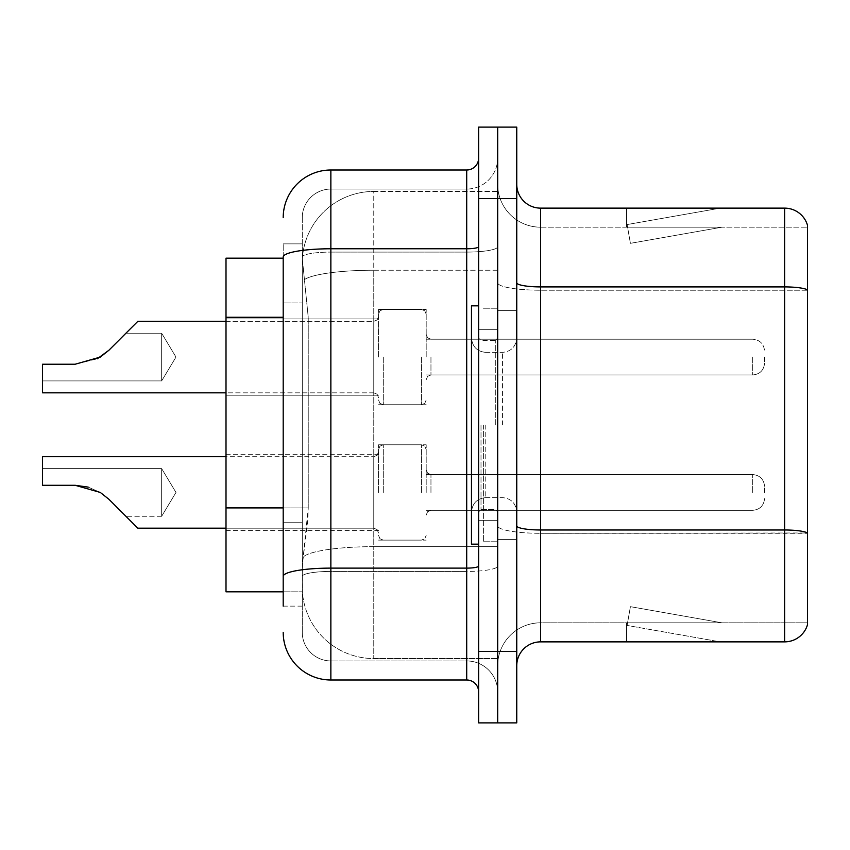 <?xml version="1.0" encoding="UTF-8"?>
<svg xmlns="http://www.w3.org/2000/svg" width="850" height="850" viewBox="0 0 850 850"><rect width="100%" height="100%" fill="white"/><g stroke="black" fill="none" stroke-linecap="round" stroke-linejoin="round"><path stroke-width="0.64" stroke-dasharray="4.25 3.19" d="M378.526 357.074L378.526 309.411L378.526 357.074M226.004 357.074L226.004 395.207L226.004 357.074M378.526 492.447L378.526 444.784L378.526 492.447M226.004 492.447L226.004 454.314L226.004 492.447M426.19 357.074L426.19 309.411L426.19 357.074M426.19 492.447L426.19 444.784L426.19 492.447M497.686 357.074L497.686 374.956L497.686 357.074M497.686 492.447L497.686 474.566L497.686 492.447M283.199 507.907L308.231 507.907L307.774 520.327L302.558 563.221L308.231 507.907L308.231 317.263L308.231 507.907L226.004 507.907L226.004 591.823L302.43 591.823L302.271 587.053A71.496 71.496 0 0 0 373.766 658.548L497.686 658.548L497.686 546.667L497.686 658.548L373.766 658.548L373.766 546.667L373.766 658.548A71.496 71.496 0 0 1 302.271 587.053L302.271 572.507L302.43 591.823L283.199 591.823M302.558 563.221L302.271 572.507L302.558 563.221M373.766 191.452L497.686 191.452L497.686 270.226L497.686 191.452L373.766 191.452A71.496 71.496 0 0 0 302.366 259.154L308.231 317.263L302.366 259.154A71.496 71.496 0 0 1 373.766 191.452L373.766 270.226L497.686 270.226L497.686 546.667L497.686 270.226L373.766 270.226L373.766 191.452A71.496 71.496 0 0 0 302.366 259.154M283.199 258.177L226.004 258.177L226.004 507.907M516.758 425L516.758 310.611L516.758 425M497.686 425L497.686 541.779L497.686 425M483.384 425L483.384 541.779L483.384 425M497.686 546.539L497.686 282.763L497.686 546.539M516.758 525.852L516.758 282.763L516.758 525.852A23.832 4.133 0 0 0 540.589 529.986L784.624 529.986A23.832 4.133 180 0 1 807.5 532.971L540.589 533.301L540.589 622.806A42.893 42.893 0 0 0 497.686 665.699A42.893 42.893 0 0 1 540.589 622.806L807.5 622.806L807.5 225.292A23.832 23.832 0 0 0 784.624 208.133L784.624 641.867A23.832 23.832 0 0 0 807.5 624.707L807.5 546.539L807.5 622.806L540.589 622.806L540.589 208.133A23.832 23.832 0 0 1 516.758 184.301L516.758 282.763L516.758 184.301M497.686 184.301L497.686 282.763L497.686 184.301A42.893 42.893 0 0 0 540.589 227.194A42.893 42.893 0 0 1 497.686 184.301A42.893 42.893 0 0 0 540.589 227.194L540.589 533.301A42.893 7.448 0 0 1 497.686 525.852A42.893 7.448 0 0 0 540.589 533.301L540.589 227.194L807.5 227.194L540.589 227.194M478.624 127.107L478.624 722.893L497.686 722.893L497.686 127.107L516.758 127.107L516.758 198.602L497.686 198.602L497.686 127.107M718.633 641.58A19.061 19.061 0 0 0 721.937 641.867L626.609 641.867L721.937 641.867A19.061 19.061 0 0 1 718.633 641.58A19.061 19.061 0 0 0 721.937 641.867A19.061 19.061 0 0 1 718.633 641.58A19.061 19.061 0 0 0 721.937 641.867A19.061 19.061 0 0 1 718.633 641.58A19.061 19.061 0 0 0 721.937 641.867A19.061 19.061 0 0 1 718.633 641.58A19.061 19.061 0 0 0 721.937 641.867A19.061 19.061 0 0 1 718.633 641.58A19.061 19.061 0 0 0 721.937 641.867A19.061 19.061 0 0 1 718.633 641.58A19.061 19.061 0 0 0 721.937 641.867A19.061 19.061 0 0 1 718.633 641.58L627.098 625.441L718.633 641.58M626.609 622.806L626.609 641.867L626.609 622.806L627.566 622.806L627.098 625.441L627.566 622.806L626.609 622.806L626.609 641.867L626.609 622.806L627.566 622.806L627.098 625.441L627.566 622.806L626.609 622.806L626.609 641.867L626.609 622.806L627.566 622.806L627.098 625.441L627.566 622.806L626.609 622.806L626.609 641.867L626.609 622.806L627.566 622.806L627.098 625.441L627.566 622.806L626.609 622.806L626.609 641.867L626.609 622.806L627.566 622.806L627.098 625.441L627.566 622.806L626.609 622.806L626.609 641.867L626.609 622.806L627.566 622.806L627.098 625.441L627.566 622.806L626.609 622.806L626.609 641.867L626.609 622.806L627.566 622.806L627.098 625.441L627.566 622.806L626.609 622.806M516.758 722.893L516.758 198.602M784.624 641.867L540.589 641.867L540.589 533.301L807.5 533.301L807.5 290.211L540.589 290.211A42.893 7.448 0 0 1 497.686 282.763A42.893 7.448 0 0 0 540.589 290.211L807.5 290.211M807.5 225.292A23.832 23.832 0 0 0 784.624 208.133L540.589 208.133M721.937 208.133L626.609 208.133L721.937 208.133A19.061 19.061 0 0 0 718.633 208.42A19.061 19.061 0 0 1 721.937 208.133A19.061 19.061 0 0 0 718.633 208.42A19.061 19.061 0 0 1 721.937 208.133A19.061 19.061 0 0 0 718.633 208.42A19.061 19.061 0 0 1 721.937 208.133A19.061 19.061 0 0 0 718.633 208.42A19.061 19.061 0 0 1 721.937 208.133A19.061 19.061 0 0 0 718.633 208.42A19.061 19.061 0 0 1 721.937 208.133A19.061 19.061 0 0 0 718.633 208.42A19.061 19.061 0 0 1 721.937 208.133A19.061 19.061 0 0 0 718.633 208.42A19.061 19.061 0 0 1 721.937 208.133M516.758 665.699A23.832 23.832 0 0 1 540.589 641.867M807.5 289.882L807.5 227.194L807.5 289.882A23.832 4.133 180 0 0 784.624 286.907L540.589 286.907A23.832 4.133 0 0 1 516.758 282.763M721.937 622.806L627.566 622.806L721.937 622.806L627.566 622.806L721.937 622.806L627.566 622.806L721.937 622.806L627.566 622.806L721.937 622.806L627.566 622.806L721.937 622.806L627.566 622.806L721.937 622.806L627.566 622.806L721.937 622.806L630.413 606.666L627.566 622.806L630.413 606.666L627.566 622.806L630.413 606.666L627.566 622.806L630.413 606.666L627.566 622.806L630.413 606.666L627.566 622.806L630.413 606.666L627.566 622.806L630.413 606.666L627.566 622.806L630.413 606.666L721.937 622.806M627.566 227.194L626.609 227.194L627.566 227.194L626.609 227.194L627.566 227.194L626.609 227.194L627.566 227.194L626.609 227.194L627.566 227.194L626.609 227.194L627.566 227.194L626.609 227.194L627.566 227.194L626.609 227.194L627.566 227.194L627.098 224.559L718.633 208.42L627.098 224.559L627.566 227.194L627.098 224.559L718.633 208.42L627.098 224.559L627.566 227.194L627.098 224.559L718.633 208.42L627.098 224.559L627.566 227.194L627.098 224.559L718.633 208.42L627.098 224.559L627.566 227.194L627.098 224.559L718.633 208.42L627.098 224.559L627.566 227.194L627.098 224.559L718.633 208.42L627.098 224.559L627.566 227.194L627.098 224.559L718.633 208.42L627.098 224.559L627.566 227.194L721.937 227.194L627.566 227.194L721.937 227.194L627.566 227.194L721.937 227.194L627.566 227.194L721.937 227.194L627.566 227.194L721.937 227.194L627.566 227.194L721.937 227.194L627.566 227.194L721.937 227.194L627.566 227.194L630.413 243.334L627.566 227.194M626.609 208.133L626.609 227.194L626.609 208.133M721.937 227.194L630.413 243.334L721.937 227.194M283.199 606.124L302.271 606.124L302.271 243.876L302.271 606.124L283.199 606.124L283.199 522.208L283.199 576.396A47.664 8.277 180 0 1 330.862 568.119L466.703 568.119L466.703 680A11.911 11.911 0 0 1 478.624 691.911L478.624 158.089L478.624 691.911M283.199 632.336A47.664 47.664 0 0 0 330.862 680L330.862 660.939A28.603 28.603 0 0 1 302.271 632.336L302.271 257.051L302.271 632.336A28.603 28.603 0 0 0 330.862 660.939L466.703 660.939L466.703 584.673L466.703 660.939L330.862 660.939L330.862 571.434L466.703 571.434L466.703 584.673L466.703 571.434A30.983 5.376 0 0 0 497.686 566.047L497.686 246.702L497.686 566.047A30.983 5.376 0 0 1 466.703 571.434L466.703 252.089L466.703 571.434L330.862 571.434L330.862 189.061L466.703 189.061A30.983 30.983 0 0 0 497.686 158.089L497.686 246.702L497.686 158.089A30.983 30.983 0 0 1 466.703 189.061L466.703 252.089L466.703 189.061A30.983 30.983 0 0 0 497.686 158.089M478.624 425L478.624 544.159L478.624 425M497.686 722.893L497.686 198.602L478.624 198.602M302.271 217.664A28.603 28.603 0 0 1 330.862 189.061A28.603 28.603 0 0 0 302.271 217.664L302.271 257.051L302.271 217.664A28.603 28.603 0 0 1 330.862 189.061L330.862 170A47.664 47.664 0 0 0 283.199 217.664A47.664 47.664 0 0 1 330.862 170L466.703 170A11.911 11.911 0 0 0 478.624 158.089A11.911 11.911 0 0 1 466.703 170L466.703 568.119A11.911 2.072 -0 0 0 478.624 566.047M330.862 680L466.703 680M283.199 302.961L283.199 522.208L283.199 243.876L283.199 302.961L302.271 302.961L283.199 302.961M478.624 246.702A11.911 2.072 0 0 1 466.703 248.774L330.862 248.774A47.664 8.277 180 0 0 283.199 257.051L283.199 576.396M330.862 189.061L466.703 189.061M497.686 691.911A30.983 30.983 0 0 0 466.703 660.939A30.983 30.983 0 0 1 497.686 691.911A30.983 30.983 0 0 0 466.703 660.939M302.271 243.876L283.199 243.876L302.271 243.876M108.885 499.258L100.3 492.447L108.885 499.258L100.3 492.447L75.183 485.297L42.5 485.297L75.183 485.297L100.3 492.447L108.885 499.258L100.3 492.447L75.183 485.297L42.5 485.297L75.183 485.297L100.3 492.447L108.885 499.258L100.3 492.447L75.183 485.297L42.5 485.297L75.183 485.297L100.3 492.447L108.885 499.258L100.3 492.447L75.183 485.297L42.5 485.297L75.183 485.297L100.3 492.447L108.885 499.258L100.3 492.447L75.183 485.297L42.5 485.297L75.183 485.297L100.3 492.447L108.885 499.258L100.3 492.447L75.183 485.297L42.5 485.297L75.183 485.297L42.5 485.297L42.5 468.616L161.659 468.616L175.982 492.447L161.659 516.279L175.982 492.447L161.659 468.616L175.982 492.447L161.659 516.279L175.982 492.447L161.659 468.616L175.982 492.447L161.659 516.279L175.982 492.447L161.659 468.616L175.982 492.447L161.659 516.279L175.982 492.447L161.659 468.616L175.982 492.447L161.659 516.279L175.982 492.447L161.659 468.616L175.982 492.447L161.659 516.279L175.982 492.447L161.659 468.616L161.659 492.447L161.659 468.616L175.982 492.447L161.659 516.279L161.659 468.616L161.659 516.279L161.659 468.616L161.659 516.279L161.659 468.616L161.659 516.279L161.659 468.616L161.659 516.279L161.659 468.616L161.659 516.279L161.659 468.616L161.659 516.279L161.659 468.616L161.659 516.279L161.659 468.616L161.659 516.279L161.659 468.616L161.659 516.279L161.659 468.616L161.659 516.279L161.659 468.616L161.659 516.279L161.659 468.616L161.659 516.279L161.659 492.447L161.659 516.279L125.906 516.279L108.885 499.258L125.906 516.279L108.885 499.258L125.906 516.279L108.885 499.258L125.906 516.279L108.885 499.258L125.906 516.279L108.885 499.258L125.906 516.279L108.885 499.258L125.906 516.279L108.885 499.258L100.3 492.447L75.183 485.297L100.3 492.447L108.885 499.258L125.906 516.279L108.885 499.258L100.3 492.447L88.219 487.114L100.3 492.447L75.183 485.297L42.5 485.297L42.5 456.694L42.5 485.297L42.5 468.616L42.5 485.297L75.183 485.297L100.3 492.447L108.885 499.258L100.3 492.447L75.183 485.297L42.5 485.297L42.5 456.694L42.5 485.297L42.5 468.616L42.5 485.297L75.183 485.297L100.3 492.447L108.885 499.258L125.906 516.279L108.885 499.258L100.3 492.447L88.219 487.114L100.3 492.447L75.183 485.297L42.5 485.297L42.5 456.694L42.5 485.297L42.5 468.616L42.5 485.297L75.183 485.297L100.3 492.447L108.885 499.258L100.3 492.447L75.183 485.297L42.5 485.297L42.5 456.694L42.5 485.297L42.5 468.616L42.5 485.297L75.183 485.297L100.3 492.447L108.885 499.258L125.906 516.279L108.885 499.258L100.3 492.447L88.219 487.114L100.3 492.447L75.183 485.297L42.5 485.297L42.5 456.694L42.5 485.297L42.5 468.616L42.5 485.297L75.183 485.297L100.3 492.447L108.885 499.258L100.3 492.447L75.183 485.297L42.5 485.297L42.5 456.694L42.5 485.297L42.5 468.616L42.5 485.297L75.183 485.297L100.3 492.447L108.885 499.258L125.906 516.279L108.885 499.258L100.3 492.447L88.219 487.114L100.3 492.447L75.183 485.297L42.5 485.297L42.5 456.694L42.5 485.297L42.5 468.616L42.5 485.297L75.183 485.297L100.3 492.447L108.885 499.258L100.3 492.447L75.183 485.297L42.5 485.297L42.5 456.694L42.5 485.297L42.5 468.616L42.5 485.297L75.183 485.297L100.3 492.447L108.885 499.258L125.906 516.279L108.885 499.258L100.3 492.447L88.219 487.114L100.3 492.447L75.183 485.297L42.5 485.297L42.5 456.694L42.5 485.297L42.5 468.616L42.5 485.297L75.183 485.297L100.3 492.447L108.885 499.258L100.3 492.447L75.183 485.297L42.5 485.297L42.5 456.694L42.5 485.297L42.5 468.616L42.5 485.297L75.183 485.297L100.3 492.447L108.885 499.258L125.906 516.279L108.885 499.258L100.3 492.447L88.219 487.114L100.3 492.447L75.183 485.297L42.5 485.297L42.5 456.694L42.5 485.297L42.5 468.616L42.5 485.297L75.183 485.297L100.3 492.447L108.885 499.258L100.3 492.447L75.183 485.297L42.5 485.297L42.5 456.694L42.5 485.297L42.5 468.616L42.5 485.297L75.183 485.297L100.3 492.447L88.219 487.114M764.607 492.447L764.607 486.487L764.607 492.447M125.906 333.243L161.659 333.243L125.906 333.243L161.659 333.243L125.906 333.243L161.659 333.243L125.906 333.243L161.659 333.243L125.906 333.243L161.659 333.243L125.906 333.243L161.659 333.243L175.982 357.074L161.659 380.906L175.982 357.074L161.659 333.243L175.982 357.074L161.659 380.906L175.982 357.074L161.659 333.243L175.982 357.074L161.659 380.906L175.982 357.074L161.659 333.243L175.982 357.074L161.659 380.906L175.982 357.074L161.659 333.243L175.982 357.074L161.659 380.906L175.982 357.074L161.659 333.243L175.982 357.074L161.659 380.906L161.659 357.074L161.659 380.906L175.982 357.074L161.659 333.243L161.659 380.906L161.659 333.243L161.659 380.906L161.659 333.243L161.659 380.906L161.659 333.243L161.659 380.906L161.659 333.243L161.659 380.906L161.659 333.243L161.659 380.906L161.659 333.243L161.659 380.906L161.659 333.243L161.659 380.906L161.659 333.243L161.659 380.906L161.659 333.243L161.659 380.906L161.659 333.243L161.659 380.906L161.659 333.243L161.659 357.074L161.659 333.243L125.906 333.243L108.885 350.264L100.3 357.074L75.183 364.225L100.3 357.074L75.183 364.225L42.5 364.225L42.5 392.828L42.5 364.225L75.183 364.225L100.3 357.074L75.183 364.225L42.5 364.225L42.5 380.906L42.5 364.225L75.183 364.225L100.3 357.074L75.183 364.225L42.5 364.225L42.5 392.828L42.5 364.225L75.183 364.225L100.3 357.074L75.183 364.225L42.5 364.225L42.5 380.906L42.5 364.225L75.183 364.225L100.3 357.074L75.183 364.225L42.5 364.225L42.5 392.828L42.5 364.225L75.183 364.225L100.3 357.074L75.183 364.225L42.5 364.225L42.5 380.906L42.5 364.225L75.183 364.225L100.3 357.074L75.183 364.225L42.5 364.225L42.5 392.828L42.5 364.225L75.183 364.225L100.3 357.074L75.183 364.225L42.5 364.225L42.5 380.906L42.5 364.225L75.183 364.225L100.3 357.074L75.183 364.225L42.5 364.225L42.5 392.828L42.5 364.225L75.183 364.225L100.3 357.074L75.183 364.225L42.5 364.225L42.5 380.906L42.5 364.225L75.183 364.225L100.3 357.074L75.183 364.225L42.5 364.225L42.5 392.828L42.5 364.225L75.183 364.225L100.3 357.074L108.885 350.264L125.906 333.243L108.885 350.264L100.3 357.074L108.885 350.264L125.906 333.243L108.885 350.264L100.3 357.074L108.885 350.264L125.906 333.243L108.885 350.264L100.3 357.074L108.885 350.264L125.906 333.243L108.885 350.264L100.3 357.074L108.885 350.264L125.906 333.243L108.885 350.264L100.3 357.074L108.885 350.264L125.906 333.243L108.885 350.264L100.3 357.074L75.183 364.225L42.5 364.225L42.5 380.906L42.5 364.225L75.183 364.225L42.5 364.225L42.5 392.828L42.5 364.225L75.183 364.225L100.3 357.074L108.885 350.264L125.906 333.243L108.885 350.264L100.3 357.074L75.183 364.225L42.5 364.225L42.5 380.906L42.5 364.225L75.183 364.225L42.5 364.225L42.5 392.828L42.5 364.225L75.183 364.225L100.3 357.074L108.885 350.264L125.906 333.243L108.885 350.264L100.3 357.074L75.183 364.225L42.5 364.225L42.5 380.906L42.5 364.225L75.183 364.225L42.5 364.225L42.5 392.828L42.5 364.225L75.183 364.225L100.3 357.074L108.885 350.264L125.906 333.243L108.885 350.264L100.3 357.074L75.183 364.225L42.5 364.225L42.5 380.906L42.5 364.225L75.183 364.225L42.5 364.225L42.5 392.828L42.5 364.225L75.183 364.225L100.3 357.074L108.885 350.264L125.906 333.243L108.885 350.264L100.3 357.074L75.183 364.225L42.5 364.225L42.5 380.906L42.5 364.225L75.183 364.225L42.5 364.225L42.5 392.828L42.5 364.225L75.183 364.225L100.3 357.074L108.885 350.264L125.906 333.243L108.885 350.264L100.3 357.074L75.183 364.225L42.5 364.225L42.5 380.906L42.5 364.225L75.183 364.225L97.229 358.817M764.607 357.074L764.607 363.035L764.607 357.074M478.624 544.159L471.474 544.159L471.474 305.841L471.474 511.934L471.474 305.841L478.624 305.841M100.3 492.447L75.183 485.297L42.5 485.297L42.5 456.694L373.766 456.694L373.766 528.19L373.766 456.694L373.766 528.19L373.766 456.694L373.766 528.19L373.766 456.694L373.766 528.19L373.766 456.694L373.766 528.19L373.766 456.694L373.766 528.19L373.766 456.694L373.766 528.19L373.766 456.694L373.766 528.19L373.766 456.694L373.766 528.19L373.766 456.694L373.766 528.19L373.766 456.694L373.766 528.19L373.766 456.694L373.766 528.19L373.766 456.694L373.766 528.19L373.766 456.694L377.103 455.324L378.526 451.934L377.103 455.324L373.766 456.694L377.103 455.324L378.526 451.934L377.103 455.324L373.766 456.694L377.103 455.324L378.526 451.934L377.103 455.324L373.766 456.694L377.103 455.324L378.526 451.934L377.103 455.324L373.766 456.694L377.103 455.324L378.526 451.934L377.103 455.324L373.766 456.694L377.103 455.324L378.526 451.934L377.103 455.324L373.766 456.694L377.103 455.324L378.526 451.934M42.5 468.616L161.659 468.616L42.5 468.616L161.659 468.616L42.5 468.616L161.659 468.616L42.5 468.616L161.659 468.616L42.5 468.616L161.659 468.616L42.5 468.616L161.659 468.616L42.5 468.616L42.5 485.297L75.183 485.297M75.183 364.225L42.5 364.225L75.183 364.225L42.5 364.225L42.5 392.828L373.766 392.828L373.766 321.332L373.766 392.828L373.766 321.332L373.766 392.828L373.766 321.332L373.766 392.828L373.766 321.332L373.766 392.828L373.766 321.332L373.766 392.828L373.766 321.332L373.766 392.828L373.766 321.332L373.766 392.828L373.766 321.332L373.766 392.828L373.766 321.332L373.766 392.828L373.766 321.332L373.766 392.828L373.766 321.332L373.766 392.828L373.766 321.332L373.766 392.828L377.103 394.198L378.526 397.598L377.103 394.198L373.766 392.828L377.103 394.198L378.526 397.598L377.103 394.198L373.766 392.828L377.103 394.198L378.526 397.598L377.103 394.198L373.766 392.828L377.103 394.198L378.526 397.598L377.103 394.198L373.766 392.828L377.103 394.198L378.526 397.598L377.103 394.198L373.766 392.828L377.103 394.198L378.526 397.598L377.103 394.198L373.766 392.828L42.5 392.828L226.004 392.828M373.766 546.667A71.496 12.41 180 0 0 303.121 557.164A71.496 12.41 180 0 1 373.766 546.667L497.686 546.667L373.766 546.667L373.766 270.226L373.766 546.667M304.13 279.82A71.496 12.41 180 0 1 373.766 270.226A71.496 12.41 180 0 0 304.13 279.82M302.271 587.053A71.496 71.496 0 0 0 373.766 658.548M283.199 317.263L226.004 317.263M516.758 651.398L478.624 651.398M497.686 665.699A42.893 42.893 0 0 1 540.589 622.806M330.862 252.089L466.703 252.089A30.983 5.376 0 0 0 497.686 246.702A30.983 5.376 0 0 1 466.703 252.089L330.862 252.089A28.603 4.962 180 0 0 302.271 257.051A28.603 4.962 180 0 1 330.862 252.089M330.862 571.434A28.603 4.962 180 0 0 302.271 576.396A28.603 4.962 180 0 1 330.862 571.434M330.862 660.939A28.603 28.603 0 0 1 302.271 632.336M302.271 522.208L283.199 522.208L302.271 522.208M430.961 492.447L430.961 474.566L430.961 492.447M421.43 492.447L421.43 444.784L421.43 492.447M383.297 492.447L383.297 444.784L383.297 492.447M752.686 492.447L752.686 474.566L752.686 492.447M430.961 357.074L430.961 374.956L430.961 357.074M421.43 357.074L421.43 404.738L421.43 357.074M383.297 357.074L383.297 404.738L383.297 357.074M752.686 357.074L752.686 374.956L752.686 357.074M495.306 425L495.306 340.446L495.306 425M481.004 425L481.004 509.554L481.004 425M485.775 425L485.775 497.643L485.775 425M502.456 425L502.456 352.357L502.456 425M226.004 318.952L378.526 318.952L226.004 318.952M226.004 454.314L378.526 454.314M378.526 309.411L426.19 309.411L378.526 309.411M378.526 444.784L426.19 444.784M426.19 339.203L497.686 339.203L426.19 339.203M426.19 474.566L497.686 474.566M426.19 510.319L497.686 510.319M426.19 374.956L497.686 374.956L426.19 374.956M378.526 540.111L426.19 540.111M378.526 404.738L426.19 404.738L378.526 404.738M226.004 530.57L378.526 530.57M226.004 395.207L378.526 395.207L226.004 395.207M497.686 310.611L516.758 310.611L497.686 310.611M483.384 541.779L497.686 541.779L483.384 541.779M497.686 329.672L478.624 329.672L497.686 329.672M497.686 520.327L478.624 520.327L497.686 520.327M483.384 308.221L497.686 308.221L483.384 308.221M497.686 539.389L516.758 539.389L497.686 539.389M426.19 515.089L427.614 511.689L430.961 510.319L752.686 510.319L430.961 510.319L427.614 511.689L426.19 515.089L427.614 511.689L430.961 510.319L752.686 510.319L430.961 510.319L427.614 511.689L426.19 515.089L427.614 511.689L430.961 510.319L752.686 510.319L430.961 510.319L427.614 511.689L426.19 515.089L427.614 511.689L430.961 510.319L752.686 510.319L430.961 510.319L427.614 511.689L426.19 515.089L427.614 511.689L430.961 510.319L752.686 510.319L430.961 510.319L427.614 511.689L426.19 515.089L427.614 511.689L430.961 510.319L752.686 510.319L430.961 510.319L427.614 511.689L426.19 515.089L427.614 511.689L430.961 510.319L752.686 510.319C759.857 509.681 763.831 505.707 764.607 498.397C763.831 505.707 759.857 509.681 752.686 510.319C759.857 509.681 763.831 505.707 764.607 498.397C763.831 505.707 759.857 509.681 752.686 510.319C759.857 509.681 763.831 505.707 764.607 498.397C763.831 505.707 759.857 509.681 752.686 510.319C759.857 509.681 763.831 505.707 764.607 498.397C763.831 505.707 759.857 509.681 752.686 510.319C759.857 509.681 763.831 505.707 764.607 498.397C763.831 505.707 759.857 509.681 752.686 510.319C759.857 509.681 763.831 505.707 764.607 498.397C763.831 505.707 759.857 509.681 752.686 510.319C759.857 509.681 763.831 505.707 764.607 498.397M378.526 449.544L379.95 446.154L383.297 444.784L421.43 444.784L383.297 444.784L379.95 446.154L378.526 449.544L379.95 446.154L383.297 444.784L421.43 444.784L383.297 444.784L379.95 446.154L378.526 449.544L379.95 446.154L383.297 444.784L421.43 444.784L383.297 444.784L379.95 446.154L378.526 449.544L379.95 446.154L383.297 444.784L421.43 444.784L383.297 444.784L379.95 446.154L378.526 449.544L379.95 446.154L383.297 444.784L421.43 444.784L383.297 444.784L379.95 446.154L378.526 449.544L379.95 446.154L383.297 444.784L421.43 444.784L383.297 444.784L379.95 446.154L378.526 449.544L379.95 446.154L383.297 444.784L421.43 444.784L424.766 446.154L426.19 449.544L424.766 446.154L421.43 444.784L424.766 446.154L426.19 449.544L424.766 446.154L421.43 444.784L424.766 446.154L426.19 449.544L424.766 446.154L421.43 444.784L424.766 446.154L426.19 449.544L424.766 446.154L421.43 444.784L424.766 446.154L426.19 449.544L424.766 446.154L421.43 444.784L424.766 446.154L426.19 449.544L424.766 446.154L421.43 444.784L424.766 446.154L426.19 449.544M226.004 528.19L373.766 528.19L137.827 528.19L373.766 528.19L137.827 528.19L373.766 528.19L137.827 528.19L373.766 528.19L137.827 528.19L373.766 528.19L137.827 528.19L373.766 528.19L137.827 528.19L373.766 528.19L377.103 529.561L378.526 532.961L377.103 529.561L373.766 528.19L377.103 529.561L378.526 532.961L377.103 529.561L373.766 528.19L377.103 529.561L378.526 532.961L377.103 529.561L373.766 528.19L377.103 529.561L378.526 532.961L377.103 529.561L373.766 528.19L377.103 529.561L378.526 532.961L377.103 529.561L373.766 528.19L377.103 529.561L378.526 532.961L377.103 529.561L373.766 528.19L377.103 529.561L378.526 532.961M426.19 469.806L427.614 473.206L430.961 474.566L752.686 474.566L430.961 474.566L427.614 473.206L426.19 469.806L427.614 473.206L430.961 474.566L752.686 474.566L430.961 474.566L427.614 473.206L426.19 469.806L427.614 473.206L430.961 474.566L752.686 474.566L430.961 474.566L427.614 473.206L426.19 469.806L427.614 473.206L430.961 474.566L752.686 474.566L430.961 474.566L427.614 473.206L426.19 469.806L427.614 473.206L430.961 474.566L752.686 474.566L430.961 474.566L427.614 473.206L426.19 469.806L427.614 473.206L430.961 474.566L752.686 474.566L430.961 474.566L427.614 473.206L426.19 469.806L427.614 473.206L430.961 474.566L752.686 474.566C759.857 475.214 763.831 479.177 764.607 486.487C763.831 479.177 759.857 475.214 752.686 474.566C759.857 475.214 763.831 479.177 764.607 486.487C763.831 479.177 759.857 475.214 752.686 474.566C759.857 475.214 763.831 479.177 764.607 486.487C763.831 479.177 759.857 475.214 752.686 474.566C759.857 475.214 763.831 479.177 764.607 486.487C763.831 479.177 759.857 475.214 752.686 474.566C759.857 475.214 763.831 479.177 764.607 486.487C763.831 479.177 759.857 475.214 752.686 474.566C759.857 475.214 763.831 479.177 764.607 486.487C763.831 479.177 759.857 475.214 752.686 474.566C759.857 475.214 763.831 479.177 764.607 486.487M378.526 535.341L379.95 538.741L383.297 540.111L421.43 540.111L383.297 540.111L379.95 538.741L378.526 535.341L379.95 538.741L383.297 540.111L421.43 540.111L383.297 540.111L379.95 538.741L378.526 535.341L379.95 538.741L383.297 540.111L421.43 540.111L383.297 540.111L379.95 538.741L378.526 535.341L379.95 538.741L383.297 540.111L421.43 540.111L383.297 540.111L379.95 538.741L378.526 535.341L379.95 538.741L383.297 540.111L421.43 540.111L383.297 540.111L379.95 538.741L378.526 535.341L379.95 538.741L383.297 540.111L421.43 540.111L383.297 540.111L379.95 538.741L378.526 535.341L379.95 538.741L383.297 540.111L421.43 540.111L424.766 538.741L426.19 535.341L424.766 538.741L421.43 540.111L424.766 538.741L426.19 535.341L424.766 538.741L421.43 540.111L424.766 538.741L426.19 535.341L424.766 538.741L421.43 540.111L424.766 538.741L426.19 535.341L424.766 538.741L421.43 540.111L424.766 538.741L426.19 535.341L424.766 538.741L421.43 540.111L424.766 538.741L426.19 535.341L424.766 538.741L421.43 540.111L424.766 538.741L426.19 535.341M430.961 339.203L427.614 337.832L426.19 334.443L427.614 337.832L430.961 339.203L752.686 339.203C759.857 339.841 763.831 343.814 764.607 351.124C763.831 343.814 759.857 339.841 752.686 339.203C759.857 339.841 763.831 343.814 764.607 351.124C763.831 343.814 759.857 339.841 752.686 339.203C759.857 339.841 763.831 343.814 764.607 351.124C763.831 343.814 759.857 339.841 752.686 339.203C759.857 339.841 763.831 343.814 764.607 351.124C763.831 343.814 759.857 339.841 752.686 339.203C759.857 339.841 763.831 343.814 764.607 351.124C763.831 343.814 759.857 339.841 752.686 339.203C759.857 339.841 763.831 343.814 764.607 351.124C763.831 343.814 759.857 339.841 752.686 339.203L430.961 339.203L427.614 337.832L426.19 334.443L427.614 337.832L430.961 339.203L752.686 339.203L430.961 339.203L427.614 337.832L426.19 334.443L427.614 337.832L430.961 339.203L752.686 339.203L430.961 339.203L427.614 337.832L426.19 334.443L427.614 337.832L430.961 339.203L752.686 339.203L430.961 339.203L427.614 337.832L426.19 334.443L427.614 337.832L430.961 339.203L752.686 339.203L430.961 339.203L427.614 337.832L426.19 334.443L427.614 337.832L430.961 339.203L752.686 339.203L430.961 339.203M421.43 404.738L424.766 403.378L426.19 399.978L424.766 403.378L421.43 404.738L424.766 403.378L426.19 399.978L424.766 403.378L421.43 404.738L424.766 403.378L426.19 399.978L424.766 403.378L421.43 404.738L424.766 403.378L426.19 399.978L424.766 403.378L421.43 404.738L424.766 403.378L426.19 399.978L424.766 403.378L421.43 404.738L424.766 403.378L426.19 399.978L424.766 403.378L421.43 404.738L383.297 404.738L379.95 403.378L378.526 399.978L379.95 403.378L383.297 404.738L421.43 404.738L383.297 404.738L379.95 403.378L378.526 399.978L379.95 403.378L383.297 404.738L421.43 404.738L383.297 404.738L379.95 403.378L378.526 399.978L379.95 403.378L383.297 404.738L421.43 404.738L383.297 404.738L379.95 403.378L378.526 399.978L379.95 403.378L383.297 404.738L421.43 404.738L383.297 404.738L379.95 403.378L378.526 399.978L379.95 403.378L383.297 404.738L421.43 404.738L383.297 404.738L379.95 403.378L378.526 399.978L379.95 403.378L383.297 404.738L421.43 404.738M226.004 321.332L373.766 321.332L377.103 319.961L378.526 316.561L377.103 319.961L373.766 321.332L377.103 319.961L378.526 316.561L377.103 319.961L373.766 321.332L377.103 319.961L378.526 316.561L377.103 319.961L373.766 321.332L377.103 319.961L378.526 316.561L377.103 319.961L373.766 321.332L377.103 319.961L378.526 316.561L377.103 319.961L373.766 321.332L377.103 319.961L378.526 316.561L377.103 319.961L373.766 321.332L137.827 321.332M752.686 374.956C759.857 374.308 763.831 370.345 764.607 363.035C763.831 370.345 759.857 374.308 752.686 374.956C759.857 374.308 763.831 370.345 764.607 363.035C763.831 370.345 759.857 374.308 752.686 374.956C759.857 374.308 763.831 370.345 764.607 363.035C763.831 370.345 759.857 374.308 752.686 374.956C759.857 374.308 763.831 370.345 764.607 363.035C763.831 370.345 759.857 374.308 752.686 374.956C759.857 374.308 763.831 370.345 764.607 363.035C763.831 370.345 759.857 374.308 752.686 374.956C759.857 374.308 763.831 370.345 764.607 363.035C763.831 370.345 759.857 374.308 752.686 374.956L430.961 374.956L427.614 376.327L426.19 379.716L427.614 376.327L430.961 374.956L752.686 374.956L430.961 374.956L427.614 376.327L426.19 379.716L427.614 376.327L430.961 374.956L752.686 374.956L430.961 374.956L427.614 376.327L426.19 379.716L427.614 376.327L430.961 374.956L752.686 374.956L430.961 374.956L427.614 376.327L426.19 379.716L427.614 376.327L430.961 374.956L752.686 374.956L430.961 374.956L427.614 376.327L426.19 379.716L427.614 376.327L430.961 374.956L752.686 374.956L430.961 374.956L427.614 376.327L426.19 379.716L427.614 376.327L430.961 374.956L752.686 374.956M383.297 309.411L421.43 309.411L424.766 310.781L426.19 314.181L424.766 310.781L421.43 309.411L424.766 310.781L426.19 314.181L424.766 310.781L421.43 309.411L424.766 310.781L426.19 314.181L424.766 310.781L421.43 309.411L424.766 310.781L426.19 314.181L424.766 310.781L421.43 309.411L424.766 310.781L426.19 314.181L424.766 310.781L421.43 309.411L424.766 310.781L426.19 314.181L424.766 310.781L421.43 309.411L383.297 309.411L379.95 310.781L378.526 314.181L379.95 310.781L383.297 309.411L421.43 309.411L383.297 309.411L379.95 310.781L378.526 314.181L379.95 310.781L383.297 309.411L421.43 309.411L383.297 309.411L379.95 310.781L378.526 314.181L379.95 310.781L383.297 309.411L421.43 309.411L383.297 309.411L379.95 310.781L378.526 314.181L379.95 310.781L383.297 309.411L421.43 309.411L383.297 309.411L379.95 310.781L378.526 314.181L379.95 310.781L383.297 309.411L421.43 309.411L383.297 309.411L379.95 310.781L378.526 314.181L379.95 310.781L383.297 309.411M161.659 380.906L42.5 380.906L161.659 380.906M495.306 340.446L497.686 338.066L495.306 340.446L481.004 340.446L478.624 338.066L481.004 340.446L495.306 340.446M481.004 509.554L495.306 509.554L497.686 511.934L495.306 509.554L481.004 509.554L478.624 511.934L481.004 509.554M485.775 497.643C477.169 498.408 472.398 503.179 471.474 511.934C472.398 503.179 477.169 498.408 485.775 497.643L502.456 497.643C511.062 498.408 515.822 503.179 516.758 511.934C515.822 503.179 511.062 498.408 502.456 497.643L485.775 497.643M485.775 352.357L502.456 352.357C511.062 351.592 515.822 346.821 516.758 338.066C515.822 346.821 511.062 351.592 502.456 352.357L485.775 352.357C477.169 351.592 472.398 346.821 471.474 338.066C472.398 346.821 477.169 351.592 485.775 352.357M161.659 516.279L125.906 516.279L161.659 516.279M42.5 456.694L226.004 456.694"/><path stroke-width="1.27" d="M283.199 258.177L226.004 258.177L226.004 591.823L283.199 591.823M516.758 665.699A23.832 23.832 0 0 1 540.589 641.867L784.624 641.867L784.624 208.133L540.589 208.133A23.832 23.832 0 0 1 516.758 184.301A23.832 23.832 0 0 0 540.589 208.133L540.589 641.867M516.758 722.893L516.758 127.107L497.686 127.107L497.686 722.893L516.758 722.893L478.624 722.893L478.624 651.398L497.686 651.398L497.686 722.893M807.5 225.292A23.832 23.832 0 0 0 784.624 208.133A23.832 23.832 0 0 1 807.5 225.292L807.5 624.707A23.832 23.832 0 0 1 784.624 641.867M807.5 290.211L807.5 532.971A23.832 4.133 180 0 0 784.624 529.986L540.589 529.986A23.832 4.133 -0 0 1 516.758 525.852M283.199 606.124L283.199 257.051A47.664 8.277 180 0 1 330.862 248.774L466.703 248.774L466.703 170A11.911 11.911 0 0 0 478.624 158.089M478.624 127.107L497.686 127.107L478.624 127.107L478.624 651.398M497.686 127.107L497.686 651.398L516.758 651.398M283.199 217.664A47.664 47.664 0 0 1 330.862 170L330.862 680L466.703 680L466.703 248.774A11.911 2.072 0 0 0 478.624 246.702M330.862 170L466.703 170M478.624 691.911A11.911 11.911 0 0 0 466.703 680M330.862 680A47.664 47.664 0 0 1 283.199 632.336M108.885 499.258L137.827 528.19L108.896 499.258L137.827 528.19L108.896 499.258L137.827 528.19L108.896 499.258L137.827 528.19L108.896 499.258L137.827 528.19L108.896 499.258L137.827 528.19L108.896 499.258L137.827 528.19L108.896 499.258L137.827 528.19L108.896 499.258L137.827 528.19L108.896 499.258L137.827 528.19L108.896 499.258L137.827 528.19L108.896 499.258L137.827 528.19L108.885 499.258L137.827 528.19L108.885 499.258L100.3 492.447L108.885 499.258M226.004 456.694L42.5 456.694L42.5 485.297L75.183 485.297L88.219 487.114L75.183 485.297L42.5 485.297L75.183 485.297L88.219 487.114L75.183 485.297L42.5 485.297L75.183 485.297L88.219 487.114L75.183 485.297L42.5 485.297L75.183 485.297L88.219 487.114L75.183 485.297L42.5 485.297L75.183 485.297L88.219 487.114L75.183 485.297L42.5 485.297L75.183 485.297L88.219 487.114L75.183 485.297L42.5 485.297L75.183 485.297L100.3 492.447M97.229 358.817L108.885 350.264L125.906 333.243L108.896 350.264L137.827 321.332L108.896 350.264L137.827 321.332L108.896 350.264L137.827 321.332L108.896 350.264L137.827 321.332L108.896 350.264L137.827 321.332L108.896 350.264L137.827 321.332L108.896 350.264L137.827 321.332L108.896 350.264L137.827 321.332L108.896 350.264L137.827 321.332L108.896 350.264L137.827 321.332L108.896 350.264L137.827 321.332L108.885 350.264L137.827 321.332L108.885 350.264L100.3 357.074L108.885 350.264L100.3 357.074L75.183 364.225L42.5 364.225L42.5 392.828L226.004 392.828M108.885 350.264L100.3 357.074L75.183 364.225L100.3 357.074L108.885 350.264L100.3 357.074L108.885 350.264L100.3 357.074L75.183 364.225L100.3 357.074L108.885 350.264L100.3 357.074L108.885 350.264L100.3 357.074L75.183 364.225L100.3 357.074L108.885 350.264L100.3 357.074L108.885 350.264L100.3 357.074L75.183 364.225L100.3 357.074L108.885 350.264L100.3 357.074L108.885 350.264L100.3 357.074L75.183 364.225L100.3 357.074L108.885 350.264L100.3 357.074L108.885 350.264L100.3 357.074L75.183 364.225M478.624 305.841L471.474 305.841L471.474 544.159L478.624 544.159M226.004 528.19L137.827 528.19L125.906 516.279M88.219 487.114L75.183 485.297M125.906 333.243L137.827 321.332L226.004 321.332M283.199 317.263L226.004 317.263M283.199 507.907L226.004 507.907M807.5 289.882A23.832 4.133 180 0 0 784.624 286.907L540.589 286.907A23.832 4.133 0 0 1 516.758 282.763M516.758 198.602L478.624 198.602M478.624 566.047A11.911 2.072 0 0 1 466.703 568.119L330.862 568.119A47.664 8.277 180 0 0 283.199 576.396"/></g></svg>
